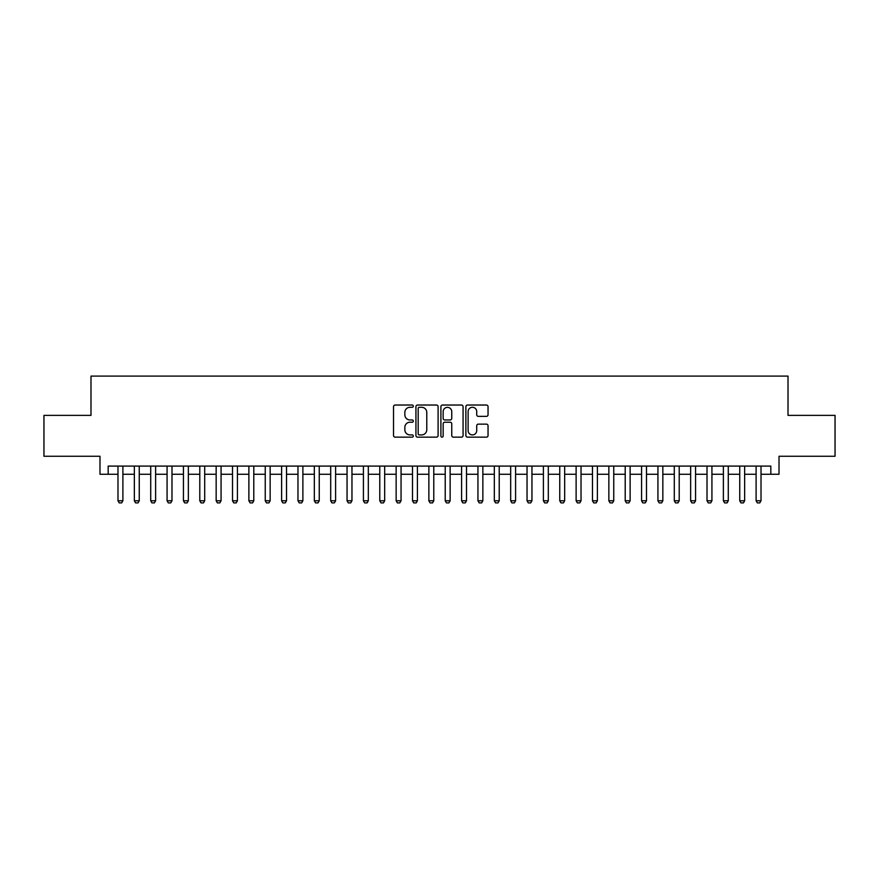 <?xml version="1.0" encoding="UTF-8"?>
<svg xmlns="http://www.w3.org/2000/svg" width="879" height="879" viewBox="0 0 879 879"><rect width="100%" height="100%" fill="white"/><g stroke="black" fill="none" stroke-linecap="round" stroke-linejoin="round"><path stroke-width="1.32" d="M413.317 406.153A1.121 1.121 0 0 0 412.196 405.032L395.132 405.032A1.604 1.604 0 0 0 393.528 406.636L393.528 435.544A1.604 1.604 0 0 0 395.132 437.149L412.196 437.149A1.121 1.121 0 0 0 413.317 436.028A1.121 1.121 0 0 0 412.196 434.907L409.988 434.907A5.142 5.142 0 0 1 404.845 429.765L404.845 427.359A5.142 5.142 0 0 1 409.988 422.217L412.196 422.217A1.121 1.121 0 0 0 413.317 421.096A1.121 1.121 0 0 0 412.196 419.964L409.988 419.964A5.142 5.142 0 0 1 404.845 414.833L404.845 412.416A5.142 5.142 0 0 1 409.988 407.285L412.196 407.285A1.121 1.121 0 0 0 413.317 406.153M486.439 416.36A1.604 1.604 0 0 0 488.043 414.745L488.043 406.636A1.604 1.604 0 0 0 486.439 405.032L467.485 405.032A1.604 1.604 0 0 0 465.881 406.636L465.881 435.544A1.604 1.604 0 0 0 467.485 437.149L486.439 437.149A1.604 1.604 0 0 0 488.043 435.544L488.043 425.755A1.604 1.604 0 0 0 486.439 424.139L478.33 424.139A1.604 1.604 0 0 0 476.715 425.755L476.715 430.611A4.296 4.296 0 0 1 472.419 434.907A4.296 4.296 0 0 1 468.122 430.611L468.122 411.581A4.296 4.296 0 0 1 472.419 407.285A4.296 4.296 0 0 1 476.715 411.581L476.715 414.745A1.604 1.604 0 0 0 478.33 416.36L486.439 416.36M108.172 474.264L108.172 466.09L770.828 466.09L770.828 474.264L779.014 474.264L779.014 456.267L835.05 456.267L835.05 415.371L788.013 415.371L788.013 376.102L90.987 376.102L90.987 415.371L43.95 415.371L43.95 456.267L99.986 456.267L99.986 474.264L117.984 474.264M438.094 406.636A1.604 1.604 0 0 0 436.489 405.032L417.536 405.032A1.604 1.604 0 0 0 415.932 406.636L415.932 435.544A1.604 1.604 0 0 0 417.536 437.149L436.489 437.149A1.604 1.604 0 0 0 438.094 435.544L438.094 406.636M442.511 405.032L461.464 405.032A1.604 1.604 0 0 1 463.068 406.636L463.068 435.544A1.604 1.604 0 0 1 461.464 437.149L453.355 437.149A1.604 1.604 0 0 1 451.751 435.544L451.751 423.821A1.604 1.604 0 0 0 450.136 422.217L444.763 422.217A1.604 1.604 0 0 0 443.159 423.821L443.159 436.028A1.121 1.121 0 0 1 442.027 437.149A1.121 1.121 0 0 1 440.906 436.028L440.906 406.636A1.604 1.604 0 0 1 442.511 405.032M122.895 474.264L134.355 474.264M139.256 474.264L150.716 474.264M155.616 474.264L167.076 474.264M171.987 474.264L183.436 474.264M188.348 474.264L199.797 474.264M204.708 474.264L216.157 474.264M221.068 474.264L232.517 474.264M237.429 474.264L248.878 474.264M253.789 474.264L265.249 474.264M270.15 474.264L281.61 474.264M286.521 474.264L297.97 474.264M302.881 474.264L314.33 474.264M319.242 474.264L330.691 474.264M335.602 474.264L347.051 474.264M351.963 474.264L363.412 474.264M368.323 474.264L379.783 474.264M384.683 474.264L396.143 474.264M401.055 474.264L412.504 474.264M417.415 474.264L428.864 474.264M433.776 474.264L445.224 474.264M450.136 474.264L461.585 474.264M466.496 474.264L477.945 474.264M482.857 474.264L494.317 474.264M499.217 474.264L510.677 474.264M515.588 474.264L527.037 474.264M531.949 474.264L543.398 474.264M548.309 474.264L559.758 474.264M564.67 474.264L576.119 474.264M581.03 474.264L592.479 474.264M597.39 474.264L608.85 474.264M613.751 474.264L625.211 474.264M630.122 474.264L641.571 474.264M646.483 474.264L657.931 474.264M662.843 474.264L674.292 474.264M679.203 474.264L690.652 474.264M695.564 474.264L707.013 474.264M711.924 474.264L723.384 474.264M728.284 474.264L739.744 474.264M744.645 474.264L756.105 474.264M761.016 474.264L770.828 474.264M419.305 407.285A1.121 1.121 0 0 0 418.184 408.405L418.184 433.776A1.121 1.121 0 0 0 419.305 434.907L421.634 434.907A5.142 5.142 0 0 0 426.776 429.765L426.776 412.416A5.142 5.142 0 0 0 421.634 407.285L419.305 407.285M451.751 411.658A4.296 4.296 0 0 0 447.455 407.362A4.296 4.296 0 0 0 443.159 411.658L443.159 418.36A1.604 1.604 0 0 0 444.763 419.964L450.136 419.964A1.604 1.604 0 0 0 451.751 418.36L451.751 411.658M122.895 466.09L122.895 500.777L121.665 502.898L119.214 502.898L117.984 500.777L117.984 466.09M117.984 500.777L122.895 500.777M139.256 466.09L139.256 500.777L138.036 502.898L135.575 502.898L134.355 500.777L134.355 466.09M134.355 500.777L139.256 500.777M155.616 466.09L155.616 500.777L154.396 502.898L151.935 502.898L150.716 500.777L150.716 466.09M150.716 500.777L155.616 500.777M171.987 466.09L171.987 500.777L170.757 502.898L168.296 502.898L167.076 500.777L167.076 466.09M167.076 500.777L171.987 500.777M188.348 466.09L188.348 500.777L187.117 502.898L184.667 502.898L183.436 500.777L183.436 466.09M183.436 500.777L188.348 500.777M204.708 466.09L204.708 500.777L203.478 502.898L201.027 502.898L199.797 500.777L199.797 466.09M199.797 500.777L204.708 500.777M221.068 466.09L221.068 500.777L219.838 502.898L217.388 502.898L216.157 500.777L216.157 466.09M216.157 500.777L221.068 500.777M237.429 466.09L237.429 500.777L236.198 502.898L233.748 502.898L232.517 500.777L232.517 466.09M232.517 500.777L237.429 500.777M253.789 466.09L253.789 500.777L252.57 502.898L250.108 502.898L248.878 500.777L248.878 466.09M248.878 500.777L253.789 500.777M270.15 466.09L270.15 500.777L268.93 502.898L266.469 502.898L265.249 500.777L265.249 466.09M265.249 500.777L270.15 500.777M286.521 466.09L286.521 500.777L285.29 502.898L282.829 502.898L281.61 500.777L281.61 466.09M281.61 500.777L286.521 500.777M302.881 466.09L302.881 500.777L301.651 502.898L299.201 502.898L297.97 500.777L297.97 466.09M297.97 500.777L302.881 500.777M319.242 466.09L319.242 500.777L318.011 502.898L315.561 502.898L314.33 500.777L314.33 466.09M314.33 500.777L319.242 500.777M335.602 466.09L335.602 500.777L334.372 502.898L331.921 502.898L330.691 500.777L330.691 466.09M330.691 500.777L335.602 500.777M351.963 466.09L351.963 500.777L350.732 502.898L348.282 502.898L347.051 500.777L347.051 466.09M347.051 500.777L351.963 500.777M368.323 466.09L368.323 500.777L367.103 502.898L364.642 502.898L363.412 500.777L363.412 466.09M363.412 500.777L368.323 500.777M384.683 466.09L384.683 500.777L383.464 502.898L381.003 502.898L379.783 500.777L379.783 466.09M379.783 500.777L384.683 500.777M401.055 466.09L401.055 500.777L399.824 502.898L397.363 502.898L396.143 500.777L396.143 466.09M396.143 500.777L401.055 500.777M417.415 466.09L417.415 500.777L416.185 502.898L413.734 502.898L412.504 500.777L412.504 466.09M412.504 500.777L417.415 500.777M433.776 466.09L433.776 500.777L432.545 502.898L430.095 502.898L428.864 500.777L428.864 466.09M428.864 500.777L433.776 500.777M450.136 466.09L450.136 500.777L448.905 502.898L446.455 502.898L445.224 500.777L445.224 466.09M445.224 500.777L450.136 500.777M466.496 466.09L466.496 500.777L465.266 502.898L462.815 502.898L461.585 500.777L461.585 466.09M461.585 500.777L466.496 500.777M482.857 466.09L482.857 500.777L481.637 502.898L479.176 502.898L477.945 500.777L477.945 466.09M477.945 500.777L482.857 500.777M499.217 466.09L499.217 500.777L497.997 502.898L495.536 502.898L494.317 500.777L494.317 466.09M494.317 500.777L499.217 500.777M515.588 466.09L515.588 500.777L514.358 502.898L511.897 502.898L510.677 500.777L510.677 466.09M510.677 500.777L515.588 500.777M531.949 466.09L531.949 500.777L530.718 502.898L528.268 502.898L527.037 500.777L527.037 466.09M527.037 500.777L531.949 500.777M548.309 466.09L548.309 500.777L547.079 502.898L544.628 502.898L543.398 500.777L543.398 466.09M543.398 500.777L548.309 500.777M564.67 466.09L564.67 500.777L563.439 502.898L560.989 502.898L559.758 500.777L559.758 466.09M559.758 500.777L564.67 500.777M581.03 466.09L581.03 500.777L579.799 502.898L577.349 502.898L576.119 500.777L576.119 466.09M576.119 500.777L581.03 500.777M597.39 466.09L597.39 500.777L596.171 502.898L593.71 502.898L592.479 500.777L592.479 466.09M592.479 500.777L597.39 500.777M613.751 466.09L613.751 500.777L612.531 502.898L610.07 502.898L608.85 500.777L608.85 466.09M608.85 500.777L613.751 500.777M630.122 466.09L630.122 500.777L628.892 502.898L626.43 502.898L625.211 500.777L625.211 466.09M625.211 500.777L630.122 500.777M646.483 466.09L646.483 500.777L645.252 502.898L642.802 502.898L641.571 500.777L641.571 466.09M641.571 500.777L646.483 500.777M662.843 466.09L662.843 500.777L661.612 502.898L659.162 502.898L657.931 500.777L657.931 466.09M657.931 500.777L662.843 500.777M679.203 466.09L679.203 500.777L677.973 502.898L675.522 502.898L674.292 500.777L674.292 466.09M674.292 500.777L679.203 500.777M695.564 466.09L695.564 500.777L694.333 502.898L691.883 502.898L690.652 500.777L690.652 466.09M690.652 500.777L695.564 500.777M711.924 466.09L711.924 500.777L710.704 502.898L708.243 502.898L707.013 500.777L707.013 466.09M707.013 500.777L711.924 500.777M728.284 466.09L728.284 500.777L727.065 502.898L724.604 502.898L723.384 500.777L723.384 466.09M723.384 500.777L728.284 500.777M744.645 466.09L744.645 500.777L743.425 502.898L740.964 502.898L739.744 500.777L739.744 466.09M739.744 500.777L744.645 500.777M761.016 466.09L761.016 500.777L759.786 502.898L757.335 502.898L756.105 500.777L756.105 466.09M756.105 500.777L761.016 500.777"/></g></svg>
